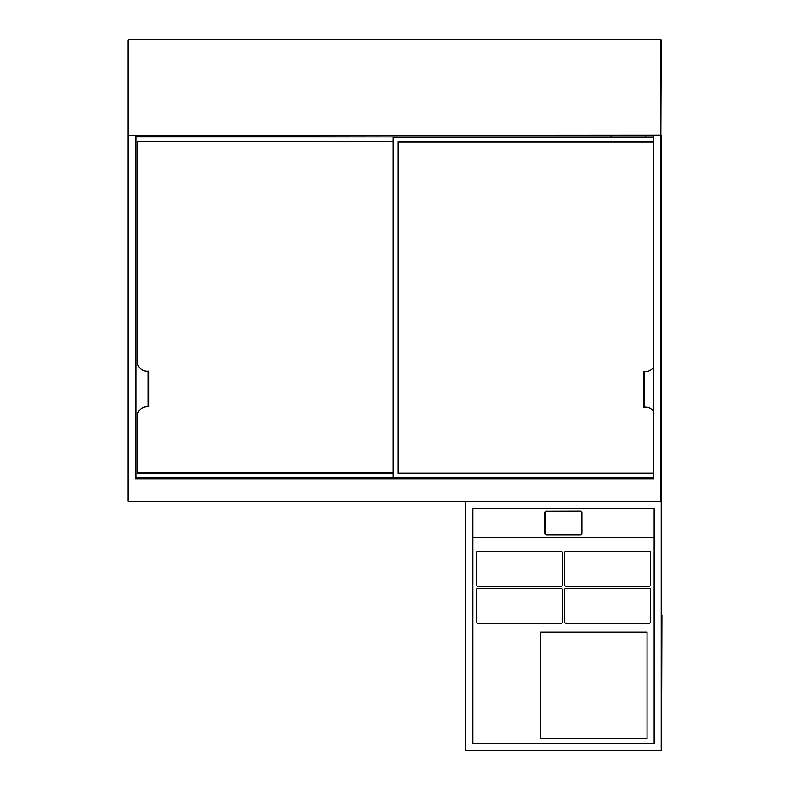 <?xml version="1.0" encoding="UTF-8"?>
<svg xmlns="http://www.w3.org/2000/svg" width="790" height="790" viewBox="0 0 790 790"><rect width="100%" height="100%" fill="white"/><g stroke="black" fill="none" stroke-linecap="round" stroke-linejoin="round"><path stroke-width="1.19" d="M465.745 501.65L465.745 750.5L661.269 750.5L661.269 501.65L128.019 501.295L128.019 39.855L128.019 135.13L128.375 39.5L661.269 39.855L660.914 135.485L128.375 135.485L660.914 135.13L660.914 39.855L128.375 39.855L128.375 501.295L660.914 501.295L660.914 135.13L661.269 501.295L661.269 135.13M144.017 135.485L144.017 136.552M144.017 477.832L144.373 478.543L143.661 477.832M645.272 136.907L645.272 135.485M135.841 135.485L135.841 478.543L653.449 478.543L653.449 135.485M653.804 135.485L653.804 478.898L645.627 478.543M660.914 39.5L128.375 39.5M135.841 478.543L135.485 135.485M610.927 136.907L610.927 135.485M178.362 477.832L178.362 478.543M393.223 473.121L137.351 473.121L137.351 416.33A9.599 9.599 0 0 1 146.95 406.732L148.016 406.732L148.016 371.182L146.95 371.182A9.599 9.599 0 0 1 137.351 361.583L137.351 141.262L393.223 141.262M135.841 136.552L398.911 136.907M653.449 137.263L393.578 137.263L393.578 477.832L135.841 477.832M148.016 371.182L148.905 371.182L148.905 406.732L148.016 406.732M137.618 472.854L393.223 472.854L137.618 472.854L137.618 414.079L137.618 472.854M137.618 141.529L137.618 363.834L137.618 141.529L393.223 141.529L137.618 141.529M653.449 367.38A9.599 9.599 0 0 1 645.539 371.537L644.472 371.537L644.472 407.087L645.539 407.087A9.599 9.599 0 0 1 653.449 411.244M653.449 473.477L397.933 473.477L397.933 141.617L653.449 141.617M393.223 477.832L653.449 478.187L393.223 477.832L393.223 137.263L653.449 136.907L135.841 136.907M644.472 407.087L643.583 407.087L643.583 371.537L644.472 371.537M398.2 473.21L653.449 473.21L398.2 473.21L398.2 141.884L398.2 473.21M653.449 141.884L398.2 141.884L653.449 141.884M472.854 508.76L654.16 508.76L654.16 743.39L654.16 537.2L472.854 537.2L472.854 508.76L472.854 743.39L654.16 743.39L472.854 743.39L472.854 537.2L654.16 537.2L654.16 508.76L472.854 508.76M546.621 511.081A1.6 1.55 0 0 0 545.021 512.631L545.021 533.329A1.6 1.55 0 0 0 546.621 534.879L580.393 534.879A1.6 1.55 0 0 0 581.993 533.329L581.993 512.631A1.6 1.55 0 0 0 580.393 511.081L546.621 511.17A1.6 1.55 0 0 0 545.021 512.72M581.993 512.72A1.6 1.55 0 0 0 580.393 511.17L546.621 511.17M580.393 511.258L546.621 511.258A1.422 1.383 0 0 0 545.199 512.631L545.199 533.329A1.422 1.383 0 0 0 546.621 534.702L580.393 534.702A1.422 1.383 0 0 0 581.815 533.329L581.815 512.631A1.422 1.383 0 0 0 580.393 511.258M581.815 533.329L581.815 533.408A1.422 1.383 0 0 1 580.393 534.79L546.621 534.79A1.422 1.383 0 0 1 545.199 533.408L545.199 533.329M540.399 738.769L647.05 738.769L647.05 632.119L540.399 632.119L540.399 738.769M477.832 623.231L561.019 623.231A1.422 1.422 0 0 0 562.44 621.809L562.44 589.814A1.422 1.422 0 0 0 561.019 588.392L477.832 588.392A1.422 1.422 0 0 0 476.41 589.814L476.41 621.809A1.422 1.422 0 0 0 477.832 623.231M477.832 586.259L561.019 586.259A1.422 1.422 0 0 0 562.44 584.837L562.44 552.842A1.422 1.422 0 0 0 561.019 551.42L477.832 551.42A1.422 1.422 0 0 0 476.41 552.842L476.41 584.837A1.422 1.422 0 0 0 477.832 586.259M565.995 623.231L649.183 623.231A1.422 1.422 0 0 0 650.605 621.809L650.605 589.814A1.422 1.422 0 0 0 649.183 588.392L565.995 588.392A1.422 1.422 0 0 0 564.574 589.814L564.574 621.809A1.422 1.422 0 0 0 565.995 623.231M650.605 584.837L650.605 552.842A1.422 1.422 0 0 0 649.183 551.42L565.995 551.42A1.422 1.422 0 0 0 564.574 552.842L564.574 584.837A1.422 1.422 0 0 0 565.995 586.259L649.183 586.259A1.422 1.422 0 0 0 650.605 584.837M661.269 615.41L661.269 736.28M465.745 736.28L465.745 615.41M661.981 615.41L661.625 736.28L661.981 615.41M135.841 478.187L143.661 478.543M143.661 136.552L143.661 135.485M645.627 135.485L645.627 136.907M653.804 478.898L135.485 478.898M611.638 135.485L611.638 136.907M177.651 478.543L177.651 477.832M135.841 477.476L393.223 477.476M148.016 403.176L148.905 403.176M148.905 374.737L148.016 374.737M393.578 478.187L653.449 477.832M643.583 403.532L644.472 403.532M644.472 375.092L643.583 375.092"/></g></svg>
